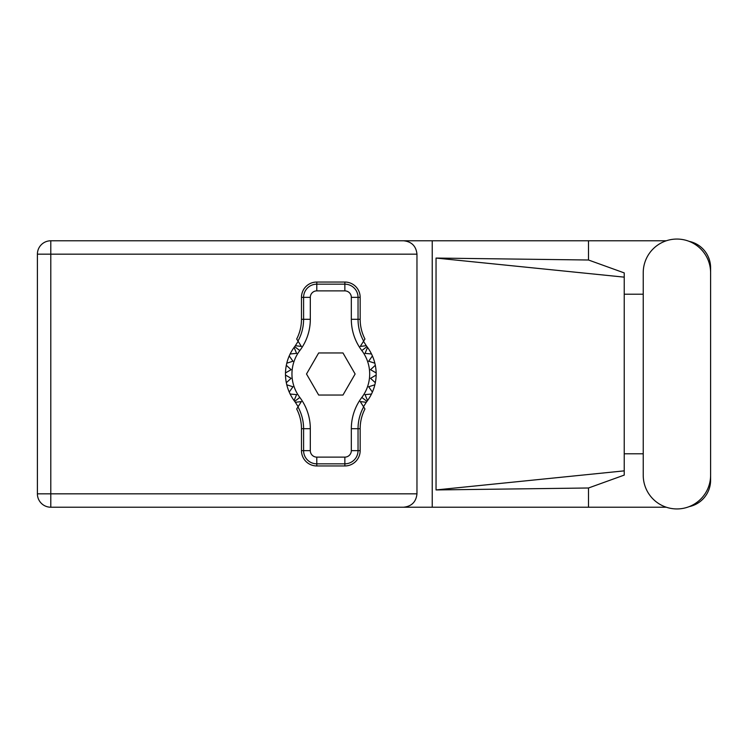 <?xml version="1.0" encoding="UTF-8"?>
<svg xmlns="http://www.w3.org/2000/svg" width="748" height="748" viewBox="0 0 748 748"><rect width="100%" height="100%" fill="white"/><g stroke="black" fill="none" stroke-linecap="round" stroke-linejoin="round"><path stroke-width="1.12" d="M666.272 240.781L50.789 240.781A13.389 13.389 0 0 0 37.4 254.17L37.4 493.83A13.389 13.389 0 0 0 50.789 507.219L432.232 507.219L50.789 507.219L50.789 493.83L416.963 493.83C416.112 501.899 411.652 506.368 403.583 507.219M643.233 475.261A33.679 33.679 0 0 0 676.921 508.939A33.679 33.679 0 0 0 710.6 475.261L710.6 272.74A33.679 33.679 0 0 0 676.921 239.061A33.679 33.679 0 0 0 643.233 272.74L643.233 475.261M666.272 507.219L432.232 507.219L432.232 240.781L403.583 240.781C411.652 241.632 416.112 246.101 416.963 254.17L416.963 493.83M689.16 506.639A26.984 26.984 0 0 0 710.6 480.225L710.6 453.793M643.233 453.793L624.234 453.793M588.489 507.219L588.489 487.995L624.234 475.092L624.234 272.908L588.489 260.005L436.047 258.06L624.234 277.143M689.16 241.361A26.984 26.984 0 0 1 710.6 267.775L710.6 294.207M588.489 240.781L588.489 260.005M624.234 294.207L643.233 294.207M588.489 487.995L436.047 489.94L436.047 258.06M416.963 254.17L50.789 254.17L50.789 240.781L403.583 240.781M624.234 460.366L624.234 287.634M436.047 489.94L624.234 470.857M298.134 406.688L295.357 402.302A45.338 45.338 0 0 0 294.656 401.349A45.338 45.338 0 0 1 294.076 400.563L296.61 394.617L294.076 400.563A45.338 45.338 0 0 1 290.14 394.037L296.61 394.617L290.14 394.037A45.338 45.338 0 0 1 289.233 392.074L292.973 386.772L289.233 392.074A45.338 45.338 0 0 1 286.783 384.809L292.973 386.772L286.783 384.809A45.338 45.338 0 0 1 285.493 375.075L291.112 378.32L285.493 375.075A45.338 45.338 0 0 1 285.493 372.925L291.112 369.68L286.325 365.295A45.338 45.338 0 0 1 286.783 363.191L292.973 361.228L289.233 355.926A45.338 45.338 0 0 1 290.14 353.963L296.61 353.383L294.076 347.437A45.338 45.338 0 0 1 294.656 346.651A45.338 45.338 0 0 0 295.357 345.698L301.369 346.427L296.685 339.022A42.982 42.982 0 0 0 301.472 319.303L303.594 319.303L303.594 297.349A13.193 13.193 0 0 1 316.787 284.165L344.856 284.165A13.193 13.193 0 0 1 358.04 297.349L358.04 319.303A45.104 45.104 0 0 0 363.65 341.088L364.949 339.022A42.982 42.982 0 0 1 360.162 319.303L360.162 297.349L351.326 297.349A6.48 6.48 0 0 0 344.856 290.879L316.787 290.879A6.48 6.48 0 0 0 310.308 297.349L310.308 319.303A51.818 51.818 0 0 1 299.817 350.56A38.868 38.868 0 0 0 299.817 397.44A51.818 51.818 0 0 1 310.308 428.698L310.308 450.651A6.48 6.48 0 0 0 316.787 457.122L344.856 457.122A6.48 6.48 0 0 0 351.326 450.651L351.326 428.698A51.818 51.818 0 0 1 361.817 397.44A38.868 38.868 0 0 0 361.817 350.56A51.818 51.818 0 0 1 351.326 319.303L351.326 297.349M310.308 297.349L301.472 297.349L301.472 319.303M301.472 297.349A15.306 15.306 0 0 1 316.787 282.043L316.787 290.879M344.856 290.879L344.856 282.043L316.787 282.043M344.856 282.043A15.306 15.306 0 0 1 360.162 297.349M363.65 341.088L360.265 346.427L366.277 345.698A45.338 45.338 0 0 0 366.988 346.651A45.338 45.338 0 0 1 376.151 375.075L370.531 378.32L375.318 382.705A45.338 45.338 0 0 1 374.851 384.809L368.661 386.772L372.401 392.074A45.338 45.338 0 0 1 371.494 394.037L365.033 394.617L367.558 400.563A45.338 45.338 0 0 1 366.988 401.349A45.338 45.338 0 0 0 366.277 402.302L363.509 406.688M371.494 353.963L365.033 353.383L367.558 347.437L365.033 353.383L371.494 353.963M376.151 372.925L370.531 369.68L375.318 365.295L370.531 369.68L376.151 372.925M374.851 363.191L368.661 361.228L372.401 355.926L368.661 361.228L374.851 363.191M291.112 378.32L286.325 382.705L291.112 378.32M366.277 402.302L360.265 401.573L364.949 408.978A42.982 42.982 0 0 0 360.162 428.698L358.04 428.698L358.04 450.651A13.193 13.193 0 0 1 344.856 463.835L316.787 463.835A13.193 13.193 0 0 1 303.594 450.651L303.594 428.698A45.104 45.104 0 0 0 297.985 406.912L296.685 408.978A42.982 42.982 0 0 1 301.472 428.698L301.472 450.651L310.308 450.651M351.326 450.651L360.162 450.651L360.162 428.698M360.162 450.651A15.306 15.306 0 0 1 344.856 465.957L344.856 457.122M316.787 457.122L316.787 465.957L344.856 465.957M316.787 465.957A15.306 15.306 0 0 1 301.472 450.651M376.151 375.075A45.338 45.338 0 0 1 375.318 382.705L370.531 378.32L376.151 375.075M374.851 384.809A45.338 45.338 0 0 1 372.401 392.074L368.661 386.772L374.851 384.809M371.494 394.037A45.338 45.338 0 0 1 367.558 400.563L365.033 394.617L371.494 394.037M286.325 365.295A45.338 45.338 0 0 0 285.493 372.925L291.112 369.68L286.325 365.295M289.233 355.926A45.338 45.338 0 0 0 286.783 363.191L292.973 361.228L289.233 355.926M294.076 347.437A45.338 45.338 0 0 0 290.14 353.963L296.61 353.383L294.076 347.437M295.357 345.698L298.134 341.312M366.277 345.698L363.509 341.312M355.122 374L342.977 352.953L318.667 352.953L306.512 374L318.667 395.047L342.977 395.047L355.122 374M297.985 341.088A45.104 45.104 0 0 0 303.594 319.303L310.308 319.303M363.65 406.912A45.104 45.104 0 0 0 358.04 428.698L351.326 428.698M295.357 402.302L301.369 401.573L297.985 406.912M37.4 254.17L50.789 254.17L50.789 493.83L37.4 493.83A13.389 13.389 0 0 0 50.789 507.219M351.326 319.303L360.162 319.303M366.988 346.651L361.817 350.56M366.988 401.349L361.817 397.44M299.817 397.44L294.656 401.349M299.817 350.56L294.656 346.651M310.308 428.698L301.472 428.698"/></g></svg>
